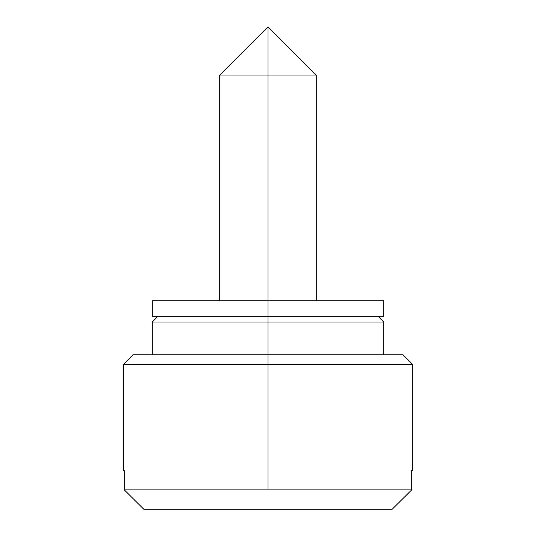 <?xml version="1.0" encoding="UTF-8"?>
<svg xmlns="http://www.w3.org/2000/svg" width="536" height="536" viewBox="0 0 536 536"><rect width="100%" height="100%" fill="white"/><g stroke="black" fill="none" stroke-linecap="round" stroke-linejoin="round"><path stroke-width="0.8" d="M152.224 354.832L152.224 322.029L268 322.029L268 316.24L268 322.029L152.224 322.029L158.013 316.24M268 354.832L132.928 354.832L268 354.832L268 322.029L268 354.832L403.072 354.832L268 354.832L268 364.48L123.28 364.48L268 364.48L268 354.832M219.76 75.04L268 26.8L316.24 75.04L268 75.04L316.24 75.04L268 75.04L268 26.8L268 75.04L219.76 75.04L268 75.04L268 300.803L268 75.04L219.76 75.04L219.76 300.803M132.928 354.832L123.28 364.48L123.28 470.608L124.325 470.608L124.325 489.904L411.675 489.904L392.218 509.2L411.675 489.904L411.675 470.608L412.72 470.608L412.72 364.48L403.072 354.832M268 489.904L268 364.48L123.28 364.48L268 364.48L268 489.904L124.325 489.904L143.782 509.2L392.218 509.2L411.675 489.904L268 489.904M268 364.48L412.72 364.48L268 364.48M124.325 470.608L124.325 489.904L143.782 509.2L124.325 489.904L143.782 509.2L392.218 509.2L411.675 489.904L411.675 470.608L412.72 470.608L411.675 470.608M377.987 316.24L383.776 322.029L268 322.029L383.776 322.029L383.776 354.832M152.224 316.24L383.776 316.24L268 316.24L268 300.803L383.776 300.803L152.224 300.803L152.224 316.24L268 316.24L268 300.803L152.224 300.803M316.24 75.04L316.24 300.803M383.776 300.803L383.776 316.24"/></g></svg>
